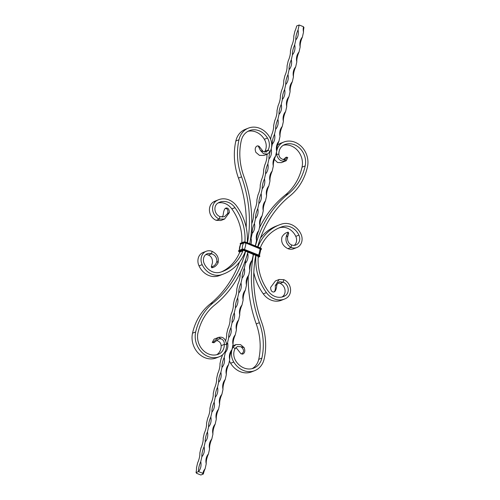 <?xml version="1.0" encoding="UTF-8"?>
<svg xmlns="http://www.w3.org/2000/svg" width="500" height="500" viewBox="0 0 500 500"><rect width="100%" height="100%" fill="white"/><g stroke="black" fill="none" stroke-linecap="round" stroke-linejoin="round"><path stroke-width="0.75" d="M302.394 37.088A11.431 4.675 -68.4 0 0 300.156 47.013A11.431 9.744 -111.4 0 1 302.394 37.088L303.512 32.125A11.431 4.675 -68.4 0 1 303.975 27.425A1.344 0.438 12.7 0 1 303.412 27.088M270.569 139.144L271.413 135.4A11.431 4.675 111.6 0 0 273.65 125.475L274.769 120.519A11.431 4.675 111.6 0 0 277.006 110.594L278.119 105.631A11.431 4.675 111.6 0 0 280.356 95.706L281.475 90.744A11.431 4.675 111.6 0 0 283.712 80.819L284.831 75.856A11.431 4.675 111.6 0 0 287.069 65.931L288.188 60.969A11.431 4.675 111.6 0 0 290.425 51.044L291.544 46.081A11.431 4.675 111.6 0 0 293.775 36.156L294.894 31.194A11.431 4.675 111.6 0 0 296.669 25.975L299.156 25L303.488 26.713A11.431 9.744 -111.4 0 0 303.512 32.125M240.637 271.956L240.1 274.344A11.431 4.675 111.6 0 1 237.862 284.269L236.744 289.231A11.431 4.675 111.6 0 1 234.506 299.156L233.388 304.119A11.431 4.675 111.6 0 1 231.156 314.044L230.037 319.006A11.431 4.675 111.6 0 1 227.8 328.931L226.681 333.894A11.431 4.675 111.6 0 1 225.675 340.606M222.512 354.844A11.431 4.675 111.6 0 1 221.088 358.706L219.969 363.663A11.431 4.675 111.6 0 1 217.731 373.587L216.619 378.55A11.431 4.675 111.6 0 1 214.381 388.475L213.263 393.438A11.431 4.675 111.6 0 1 211.025 403.363L209.906 408.325A11.431 4.675 111.6 0 1 207.669 418.25L206.55 423.212A11.431 4.675 111.6 0 1 204.312 433.137L203.194 438.1A11.431 4.675 111.6 0 1 200.963 448.025L199.844 452.987A11.431 4.675 111.6 0 1 197.606 462.912L196.488 467.875A11.431 4.675 111.6 0 1 196.025 472.575L198.506 471.6A11.431 4.675 111.6 0 1 200.744 461.675A11.431 9.744 -111.4 0 1 198.506 471.6L202.844 473.319A11.431 9.744 -111.4 0 1 205.106 468.806A11.431 4.675 -68.4 0 0 203.331 474.025L200.844 475L196.513 473.288A11.431 9.744 68.6 0 0 196.588 472.912M201.863 456.712A11.431 4.675 111.6 0 1 204.1 446.788A11.431 9.744 -111.4 0 1 201.863 456.712L200.744 461.675M205.219 441.831A11.431 4.675 111.6 0 1 207.456 431.906A11.431 9.744 -111.4 0 1 205.219 441.831L204.1 446.788M208.575 426.944A11.431 4.675 111.6 0 1 210.806 417.019A11.431 9.744 -111.4 0 1 208.575 426.944L207.456 431.906M211.925 412.056A11.431 4.675 111.6 0 1 214.163 402.131A11.431 9.744 -111.4 0 1 211.925 412.056L210.806 417.019M215.281 397.169A11.431 4.675 111.6 0 1 217.519 387.244A11.431 9.744 -111.4 0 1 215.281 397.169L214.163 402.131M218.637 382.281A11.431 4.675 111.6 0 1 220.875 372.356A11.431 9.744 -111.4 0 1 218.637 382.281L217.519 387.244M221.994 367.394A11.431 4.675 111.6 0 1 224.225 357.469A11.431 9.744 -111.4 0 1 221.994 367.394L220.875 372.356M226.637 344.931A11.431 4.675 111.6 0 1 227.581 342.581A11.431 9.744 -111.4 0 1 225.344 352.506L224.225 357.469M225.344 352.506A11.431 4.675 111.6 0 1 225.344 351.087M228.7 337.619A11.431 4.675 111.6 0 1 230.938 327.694A11.431 9.744 -111.4 0 1 228.7 337.619L227.581 342.581M232.056 322.738A11.431 4.675 111.6 0 1 234.294 312.812A11.431 9.744 -111.4 0 1 232.056 322.738L230.938 327.694M235.413 307.85A11.431 4.675 111.6 0 1 237.65 297.925A11.431 9.744 -111.4 0 1 235.413 307.85L234.294 312.812M238.769 292.962A11.431 4.675 111.6 0 1 241 283.038A11.431 9.744 -111.4 0 1 238.769 292.962L237.65 297.925M242.119 278.075A11.431 4.675 111.6 0 1 244.356 268.15A11.431 9.744 -111.4 0 1 242.119 278.075L241 283.038M247.4 253.975A11.431 4.675 111.6 0 1 247.712 253.263A11.431 9.744 -111.4 0 1 245.475 263.188L244.356 268.15M245.475 263.188A11.431 4.675 111.6 0 1 245.775 259.281M247.975 252.1L247.712 253.263M250.394 239.988A11.431 4.675 111.6 0 1 251.069 238.375A11.431 9.744 -111.4 0 1 250.994 244.194M252.188 233.412A11.431 4.675 111.6 0 1 254.425 223.487A11.431 9.744 -111.4 0 1 252.188 233.412L251.069 238.375M255.538 218.525A11.431 4.675 111.6 0 1 257.775 208.6A11.431 9.744 -111.4 0 1 255.538 218.525L254.425 223.487M258.894 203.644A11.431 4.675 111.6 0 1 261.131 193.719A11.431 9.744 -111.4 0 1 258.894 203.644L257.775 208.6M262.25 188.756A11.431 4.675 111.6 0 1 264.488 178.831A11.431 9.744 -111.4 0 1 262.25 188.756L261.131 193.719M265.606 173.869A11.431 4.675 111.6 0 1 267.844 163.944A11.431 9.744 -111.4 0 1 265.606 173.869L264.488 178.831M271.125 149.206A11.431 4.675 111.6 0 1 271.194 149.056A11.431 9.744 -111.4 0 1 268.962 158.981L267.844 163.944M268.962 158.981A11.431 4.675 111.6 0 1 270.275 151.344M272.312 144.094A11.431 4.675 111.6 0 1 274.55 134.169A11.431 9.744 -111.4 0 1 272.312 144.094L271.194 149.056M275.669 129.206A11.431 4.675 111.6 0 1 277.906 119.281A11.431 9.744 -111.4 0 1 275.669 129.206L274.55 134.169M279.025 114.319A11.431 4.675 111.6 0 1 281.262 104.394A11.431 9.744 -111.4 0 1 279.025 114.319L277.906 119.281M282.381 99.431A11.431 4.675 111.6 0 1 284.619 89.506A11.431 9.744 -111.4 0 1 282.381 99.431L281.262 104.394M285.731 84.55A11.431 4.675 111.6 0 1 287.969 74.625A11.431 9.744 -111.4 0 1 285.731 84.55L284.619 89.506M289.088 69.662A11.431 4.675 111.6 0 1 291.325 59.737A11.431 9.744 -111.4 0 1 289.088 69.662L287.969 74.625M292.444 54.775A11.431 4.675 111.6 0 1 294.681 44.85A11.431 9.744 -111.4 0 1 292.444 54.775L291.325 59.737M295.8 39.888A11.431 4.675 111.6 0 1 298.038 29.962A11.431 9.744 -111.4 0 1 295.8 39.888L294.681 44.85M299.156 25L298.038 29.962M267.175 154.194L266.938 155.25A11.431 4.675 111.6 0 1 264.7 165.175L263.581 170.138A11.431 4.675 111.6 0 1 261.35 180.062L260.231 185.025A11.431 4.675 111.6 0 1 257.994 194.95L256.875 199.913A11.431 4.675 111.6 0 1 254.638 209.838L253.519 214.8A11.431 4.675 111.6 0 1 251.756 223.625M206.225 463.844A11.431 9.744 -111.4 0 1 208.456 453.919A11.431 4.675 -68.4 0 0 206.225 463.844L205.106 468.806M209.575 448.956A11.431 9.744 -111.4 0 1 211.812 439.031A11.431 4.675 -68.4 0 0 209.575 448.956L208.456 453.919M212.931 434.069A11.431 9.744 -111.4 0 1 215.169 424.144A11.431 4.675 -68.4 0 0 212.931 434.069L211.812 439.031M216.287 419.181A11.431 9.744 -111.4 0 1 218.525 409.256A11.431 4.675 -68.4 0 0 216.287 419.181L215.169 424.144M219.644 404.294A11.431 9.744 -111.4 0 1 221.881 394.369A11.431 4.675 -68.4 0 0 219.644 404.294L218.525 409.256M222.994 389.406A11.431 9.744 -111.4 0 1 225.231 379.481A11.431 4.675 -68.4 0 0 222.994 389.406L221.881 394.369M226.35 374.525A11.431 9.744 -111.4 0 1 228.588 364.6A11.431 4.675 -68.4 0 0 226.35 374.525L225.231 379.481M229.706 359.637A11.431 9.744 -111.4 0 1 231.944 349.712A11.431 4.675 -68.4 0 0 229.706 359.637L228.588 364.6M233.062 344.75A11.431 9.744 -111.4 0 1 235.3 334.825A11.431 4.675 -68.4 0 0 233.062 344.75L231.944 349.712M236.419 329.862A11.431 9.744 -111.4 0 1 238.65 319.938A11.431 4.675 -68.4 0 0 236.419 329.862L235.3 334.825M239.769 314.975A11.431 9.744 -111.4 0 1 242.006 305.05A11.431 4.675 -68.4 0 0 239.769 314.975L238.65 319.938M243.125 300.087A11.431 9.744 -111.4 0 1 245.362 290.163A11.431 4.675 -68.4 0 0 243.125 300.087L242.006 305.05M246.481 285.2A11.431 9.744 -111.4 0 1 248.719 275.275A11.431 4.675 -68.4 0 0 246.481 285.2L245.362 290.163M249.838 270.312A11.431 9.744 -111.4 0 1 252.075 260.387A11.431 4.675 -68.4 0 0 249.838 270.312L248.719 275.275M253.181 254.156A11.431 4.675 -68.4 0 0 253.188 255.431L252.075 260.387M253.188 255.431A11.431 9.744 -111.4 0 1 252.963 254.069M255.144 245.837A11.431 9.744 -111.4 0 1 255.425 245.506A11.431 4.675 -68.4 0 0 255.256 245.881M256.544 240.544A11.431 9.744 -111.4 0 1 258.781 230.619A11.431 4.675 -68.4 0 0 256.544 240.544L255.425 245.506M259.9 225.656A11.431 9.744 -111.4 0 1 262.137 215.731A11.431 4.675 -68.4 0 0 259.9 225.656L258.781 230.619M263.256 210.769A11.431 9.744 -111.4 0 1 265.494 200.844A11.431 4.675 -68.4 0 0 263.256 210.769L262.137 215.731M266.613 195.881A11.431 9.744 -111.4 0 1 268.844 185.956A11.431 4.675 -68.4 0 0 266.613 195.881L265.494 200.844M269.962 180.994A11.431 9.744 -111.4 0 1 272.2 171.069A11.431 4.675 -68.4 0 0 269.962 180.994L268.844 185.956M273.319 166.106A11.431 9.744 -111.4 0 1 275.556 156.181A11.431 4.675 -68.4 0 0 273.319 166.106L272.2 171.069M276.675 151.219A11.431 9.744 -111.4 0 1 278.913 141.294A11.431 4.675 -68.4 0 0 276.675 151.219L275.556 156.181M280.031 136.337A11.431 9.744 -111.4 0 1 282.269 126.412A11.431 4.675 -68.4 0 0 280.031 136.337L278.913 141.294M283.381 121.45A11.431 9.744 -111.4 0 1 285.619 111.525A11.431 4.675 -68.4 0 0 283.381 121.45L282.269 126.412M286.737 106.562A11.431 9.744 -111.4 0 1 288.975 96.638A11.431 4.675 -68.4 0 0 286.737 106.562L285.619 111.525M290.094 91.675A11.431 9.744 -111.4 0 1 292.331 81.75A11.431 4.675 -68.4 0 0 290.094 91.675L288.975 96.638M293.45 76.787A11.431 9.744 -111.4 0 1 295.688 66.862A11.431 4.675 -68.4 0 0 293.45 76.787L292.331 81.75M296.806 61.9A11.431 9.744 -111.4 0 1 299.037 51.975A11.431 4.675 -68.4 0 0 296.806 61.9L295.688 66.862M300.156 47.013L299.037 51.975M203.331 474.025A1.344 0.438 12.7 0 1 202.675 473.469A1.344 0.438 12.7 0 1 202.844 473.319M196.025 472.575A1.344 0.438 12.7 0 1 196.681 473.131A1.344 0.438 12.7 0 1 196.513 473.288M264.331 139.288A11.294 9.631 -111.4 0 1 264.938 151.325L268.075 150.094A11.294 9.631 -111.4 0 0 267.475 138.05L264.331 139.288A16.856 14.375 -111.4 0 0 247.887 131.344M270.119 151.637L268.075 150.094L266.35 152.044L263.256 151.594L260.494 150.538L263.581 153.756L267.569 154.037L270.119 151.637A13.987 11.925 -111.4 0 0 269.369 136.738A19.55 16.669 -111.4 0 0 248.431 128.112L245.294 129.35A19.55 16.669 -111.4 0 0 235.85 140.988L238.988 139.75A19.55 16.669 -111.4 0 1 248.431 128.112M249.769 243.713A117.263 99.987 68.6 0 0 243.756 176.094A57.556 49.075 -111.4 0 1 241.269 140.656A16.856 14.375 -111.4 0 1 249.412 130.619A16.856 14.375 -111.4 0 1 267.475 138.05M246.181 227.419A114.575 97.694 68.6 0 0 238.456 178.081A60.25 51.369 -111.4 0 1 235.85 140.988M247.481 242.806A114.575 97.694 68.6 0 0 241.594 176.85A60.25 51.369 -111.4 0 1 238.988 139.75M213.05 342.375L213.925 342.744L213.05 342.375L218.369 337.469C222.85 336.275 225.606 338.656 226.631 344.6A13.987 11.925 -111.4 0 1 219.838 356.525A19.55 16.669 -111.4 0 1 219.412 356.7L216.275 357.931A19.55 16.669 -111.4 0 1 198.256 353.131A19.55 16.669 -111.4 0 1 192.531 333.181A60.25 51.369 -111.4 0 1 210.069 304.044A114.575 97.694 68.6 0 0 239.525 261.944M226.631 344.6L224.281 344.412A11.294 9.631 -111.4 0 1 218.794 354.044A16.856 14.375 -111.4 0 1 218.431 354.2A16.856 14.375 -111.4 0 1 202.894 350.056A16.856 14.375 -111.4 0 1 197.956 332.85A57.556 49.075 -111.4 0 1 214.706 305.012A117.263 99.987 68.6 0 0 247.913 252.075M219.412 356.7A19.55 16.669 -111.4 0 1 201.394 351.9A19.55 16.669 -111.4 0 1 195.675 331.95A60.25 51.369 -111.4 0 1 213.206 302.812A114.575 97.694 68.6 0 0 245.631 251.169M221.062 338.85L218.744 338.975L213.931 342.75L212.25 342.45L214.094 339.131L218.675 337.337L221.062 338.85C223.406 339.812 224.481 341.669 224.281 344.412L221.144 345.65A11.294 9.631 -111.4 0 1 216.713 354.731M267.569 154.037L263.975 155.45L259.462 155.375L255.875 152.35C254.675 149.144 255.138 146.994 257.275 145.894L259.062 146.237L263.256 151.594M264.45 152.131L264.938 151.325M260.494 150.538L258.15 145.85M212.25 342.45L212.987 342.4M216.575 340.487L216.794 340.525C219.506 341.35 220.95 343.056 221.144 345.65M232.475 347.344L233.025 347.125A13.987 11.925 68.6 0 0 233.769 362.031A19.55 16.669 68.6 0 0 254.706 370.65A19.55 16.669 68.6 0 0 264.15 359.012A60.25 51.369 68.6 0 0 261.544 321.919A114.575 97.694 -111.4 0 1 255.8 255.194M229.431 360.856A13.987 11.925 68.6 0 0 230.631 363.263A19.55 16.669 68.6 0 0 251.569 371.887L254.706 370.65M242.725 354.106L241.794 353.762L242.725 354.106C244.862 353.006 245.325 350.856 244.125 347.65L240.538 344.625L236.025 344.55L233.025 347.125L235.062 348.675A11.294 9.631 68.6 0 0 235.669 360.712A16.856 14.375 68.6 0 0 253.725 368.15A16.856 14.375 68.6 0 0 261.869 358.113A57.556 49.075 68.6 0 0 259.381 322.669A117.263 99.987 -111.4 0 1 253.512 254.288M252.113 368.656A16.856 14.375 68.6 0 0 258.731 359.344A57.556 49.075 68.6 0 0 256.244 323.906A117.263 99.987 -111.4 0 1 248.244 276.375M257.706 246.85A114.575 97.694 -111.4 0 1 289.931 195.956A60.25 51.369 68.6 0 0 307.469 166.819A19.55 16.669 68.6 0 0 301.744 146.869A19.55 16.669 68.6 0 0 283.725 142.069A19.55 16.669 68.6 0 0 283.3 142.244A13.987 11.925 68.6 0 0 276.506 154.169L278.856 154.35A11.294 9.631 68.6 0 1 284.344 144.719A16.856 14.375 68.6 0 1 284.713 144.569A16.856 14.375 68.6 0 1 300.25 148.713A16.856 14.375 68.6 0 1 305.181 165.919L302.044 167.15A16.856 14.375 68.6 0 0 297.8 150.706A16.856 14.375 68.6 0 0 283.288 145.269M255.425 245.944A117.263 99.987 -111.4 0 1 288.431 193.75A57.556 49.075 68.6 0 0 305.181 165.919M259.363 228.044A117.263 99.987 -111.4 0 1 285.294 194.988A57.556 49.075 68.6 0 0 302.044 167.15M283.725 142.069L280.587 143.3A19.55 16.669 68.6 0 0 280.163 143.475A13.987 11.925 68.6 0 0 277.488 145.156M275.963 154.381L276.506 154.169C278.05 159.906 281.3 162.094 286.256 160.719L287.75 157.55L286.775 157.194L285.725 159.269L283.206 159.475C280.494 158.65 279.05 156.944 278.856 154.35M274.325 159.394L277.538 162.512L281.325 162.662L286.256 160.719L283.206 159.475M283.425 159.512L286.069 157.25L286.775 157.194M244.125 347.65L241.006 346.731C244.106 349.513 244.369 351.85 241.781 353.756L240.938 353.762L242.662 354.131M241.006 346.731L237.331 346.512L235.062 348.675M240.938 353.762L236.744 348.406L235.55 347.869M258.2 256.056L258.25 256.288A29.588 25.225 68.6 0 0 258.206 256.869A45.725 38.988 68.6 0 0 268.175 291.1A15.062 12.844 68.6 0 0 283.525 296.55A15.062 12.844 68.6 0 0 285.281 295.675A7.531 6.419 68.6 0 0 288.131 288.631A7.531 6.419 68.6 0 0 283.212 282.156L283.775 279.675L279.144 279.481L275.25 285.644C275.575 288.875 275.181 290.975 274.081 291.938L274.794 291.512M239.988 251.537A29.588 25.225 -111.4 0 1 239.781 252.062L242.919 250.831A29.588 25.225 -111.4 0 0 243.119 250.319L243.025 250.269M239.781 252.062A45.725 38.988 -111.4 0 1 221.325 271.931M242.919 250.831A45.725 38.988 -111.4 0 1 222.913 271.35A45.725 38.988 -111.4 0 1 220.413 272.219A15.062 12.844 -111.4 0 1 204.219 263.631A7.531 6.419 -111.4 0 1 207.219 253.762A7.531 6.419 -111.4 0 1 211.537 253.825L212.1 251.344C217.231 254.025 219.206 257.919 218.025 263.025C216.531 265.544 214.706 267.069 212.544 267.613L212.081 266.725L212.544 267.613M205.744 254.625A7.531 6.419 -111.4 0 1 208.4 255.062L211.537 253.825C214.9 254.875 216.7 257.269 216.938 261.012L218.025 263.025M245.469 251.106A32.275 27.519 -111.4 0 1 245.081 252.125A48.412 41.281 -111.4 0 1 223.894 273.856A48.412 41.281 -111.4 0 1 221.25 274.775A17.75 15.137 -111.4 0 1 202.162 264.656A10.219 8.713 -111.4 0 1 206.238 251.262A10.219 8.713 -111.4 0 1 212.1 251.344M223.894 273.856L220.756 275.087A48.412 41.281 -111.4 0 1 218.113 276.006A17.75 15.137 -111.4 0 1 199.019 265.887A10.219 8.713 -111.4 0 1 203.1 252.494L206.238 251.262M244.788 241.95L244.931 241.894A45.725 38.988 68.6 0 0 234.963 207.669A15.062 12.844 68.6 0 0 219.619 202.213A15.062 12.844 68.6 0 0 217.856 203.094A7.531 6.419 68.6 0 0 215.006 210.131A7.531 6.419 68.6 0 0 219.925 216.612L219.369 219.094A10.219 8.713 68.6 0 1 212.694 210.3A10.219 8.713 68.6 0 1 216.562 200.75A17.75 15.137 68.6 0 1 218.631 199.713A17.75 15.137 68.6 0 1 236.719 206.137A48.412 41.281 68.6 0 1 247.275 242.381A32.275 27.519 -111.4 0 1 247.25 242.719M212.494 267.631L211.781 267.794L211.306 266.756L212.044 266.656C214.519 266.019 216.15 264.131 216.938 261.012M208.4 255.062C211.3 256.288 212.656 258.856 212.463 262.769L211.306 266.756M241.819 242.694A45.725 38.988 68.6 0 0 231.825 208.9A15.062 12.844 68.6 0 0 218.094 202.95M218.631 199.713L215.494 200.944A17.75 15.137 68.6 0 0 213.425 201.981A10.219 8.713 68.6 0 0 209.556 211.537A10.219 8.713 68.6 0 0 216.225 220.325L219.369 219.094L224.587 219.05L229.4 212.531C229.219 209.237 228.075 207.744 225.969 208.044L225.206 208.487L225.969 208.044M225.919 208.062L225.15 208.519C227.506 208.388 228.331 210.069 227.638 213.55L229.4 212.531M224.587 219.05L220.856 220.519L216.225 220.325M219.925 216.612L224.363 216.775L227.638 213.55M222.144 217.144L223.156 215.312C223.438 212 224.1 209.737 225.15 208.519L225.206 208.487M260.25 247.856A45.725 38.988 -111.4 0 1 280.225 227.413A45.725 38.988 -111.4 0 1 282.725 226.544A15.062 12.844 -111.4 0 1 298.925 235.131A7.531 6.419 -111.4 0 1 295.919 245A7.531 6.419 -111.4 0 1 291.6 244.938L291.044 247.419A10.219 8.713 -111.4 0 0 296.9 247.506A10.219 8.713 -111.4 0 0 300.981 234.112A17.75 15.137 -111.4 0 0 281.887 223.994A48.412 41.281 -111.4 0 0 279.244 224.913A48.412 41.281 -111.4 0 0 258.056 246.644A32.275 27.519 68.6 0 0 257.938 246.938M255.956 255.256A32.275 27.519 68.6 0 0 255.863 256.388A48.412 41.281 68.6 0 0 266.419 292.631A17.75 15.137 68.6 0 0 284.506 299.056A17.75 15.137 68.6 0 0 286.575 298.019A10.219 8.713 68.6 0 0 290.444 288.463A10.219 8.713 68.6 0 0 283.775 279.675M253.819 272.581A48.412 41.281 68.6 0 0 263.281 293.863A17.75 15.137 68.6 0 0 281.369 300.287L284.506 299.056M281.906 297.05A15.062 12.844 68.6 0 0 282.144 296.906A7.531 6.419 68.6 0 0 284.994 289.869A7.531 6.419 68.6 0 0 280.075 283.387L283.212 282.156L279.456 281.725L276.844 284.688L275.25 285.644M276.844 284.688C276.562 288.012 275.9 290.275 274.85 291.481L274.031 291.956C271.931 292.262 270.788 290.769 270.6 287.469L275.413 280.95L279.144 279.481M280.075 283.387L277.856 282.856M260.475 238.056A48.412 41.281 -111.4 0 1 276.106 226.144L279.244 224.913M278.675 228.069A45.725 38.988 -111.4 0 1 279.587 227.781A15.062 12.844 -111.4 0 1 295.781 236.369A7.531 6.419 -111.4 0 1 294.256 245.375M296.9 247.506L293.762 248.738A10.219 8.713 -111.4 0 1 287.9 248.656L291.044 247.419C286.438 244.537 284.962 240.444 286.631 235.15C288.263 232.575 288.556 231.65 287.506 232.369L288.219 232.206L288.694 233.244L287.538 237.231L286.631 235.15M287.9 248.656C282.769 245.975 280.794 242.081 281.975 236.975C283.481 234.45 285.306 232.919 287.456 232.387L287.506 232.369M291.6 244.938C288.7 243.713 287.344 241.144 287.538 237.231M238.456 178.081L241.594 176.85M210.069 304.044L213.206 302.812M192.531 333.181L195.675 331.95M218.794 354.044L218.056 354.338M230.631 363.263L233.769 362.031M261.869 358.113L258.731 359.344M259.381 322.669L256.244 323.906M288.431 193.75L285.294 194.988M280.163 143.475L283.3 142.244M258.238 256.431L243.863 250.456L242.781 250.338L239.906 251.737M258.181 257.238L259.219 256.831A1.881 0.613 -167.3 0 0 258.538 255.844L244.381 250.25A1.881 0.613 -167.3 0 0 241.869 249.975L238.994 251.106A1.881 0.613 -167.3 0 0 239.675 252.1L239.756 252.131M258.538 255.844L258.725 255.544L244.569 249.95A2.15 0.7 -167.3 0 0 241.7 249.638L238.819 250.769A2.15 0.7 -167.3 0 0 238.55 251.019L239.6 252.069M259.5 256.675A2.15 0.7 -167.3 0 0 259.775 256.425A2.15 0.7 -167.3 0 0 258.725 255.544L244.625 249.7A2.15 0.7 -167.3 0 0 241.756 249.387L238.875 250.519A2.15 0.7 -167.3 0 0 238.606 250.769A2.15 0.7 -167.3 0 0 238.612 250.9M259.769 256.294A2.15 0.7 -167.3 0 0 259.831 256.181A2.15 0.7 -167.3 0 0 258.781 255.294L251.7 252.331M258.612 255.044L244.469 249.419A1.656 0.537 -167.3 0 0 242.506 249.119M260.85 249.638A1.881 0.613 -167.3 0 0 260.156 248.644L260.369 247.9L253.325 245.131M261.388 249.1A2.15 0.7 -167.3 0 0 261.45 248.981A2.15 0.7 -167.3 0 0 260.4 248.1L246.25 242.506A2.15 0.7 -167.3 0 0 243.375 242.194L240.5 243.325A2.15 0.7 -167.3 0 0 240.225 243.575A2.15 0.7 -167.3 0 0 240.231 243.706M261.125 249.481A2.15 0.7 -167.3 0 0 261.394 249.231A2.15 0.7 -167.3 0 0 260.344 248.35L246.194 242.756A2.15 0.7 -167.3 0 0 243.319 242.444L240.444 243.575A2.15 0.7 -167.3 0 0 240.169 243.819L240.469 244.469M260.156 248.644L246.006 243.05A1.881 0.613 -167.3 0 0 243.494 242.781L240.613 243.912A1.881 0.613 -167.3 0 0 240.494 244.419M259.413 255.744L260.831 249.444A1.656 0.537 -167.3 0 0 260.019 248.819L245.944 243.075A1.762 0.575 -167.3 0 0 243.594 242.825L240.719 243.95A1.762 0.575 -167.3 0 0 240.538 244.344M259.131 255.269A1.656 0.537 -167.3 0 0 258.625 255.012A11.631 4.756 -68.4 0 0 260.019 248.819L245.944 243.075M259.625 255.769A1.881 0.613 -167.3 0 0 258.775 255.125M259.219 256.831L259.831 256.181L258.744 255.094L244.55 249.506A1.881 0.613 -167.3 0 0 242.037 249.231L239.163 250.362M261.244 248.575A1.881 0.613 -167.3 0 0 260.4 247.931M260.85 249.644L261.45 248.981L260.369 247.9L246.175 242.306A1.881 0.613 -167.3 0 0 243.663 242.037L240.781 243.169M260.844 249.544A1.762 0.575 -167.3 0 0 260.1 248.669M202.162 264.656L199.019 265.887M221.25 274.775L218.113 276.006M231.825 208.9L234.963 207.669M216.562 200.75L213.425 201.981M238.994 251.106L239.006 250.362L238.55 251.019M240.613 243.912L240.625 243.162L240.169 243.819M239.375 250.212A11.631 9.919 -111.4 0 1 240.775 244.112L240.719 243.95M242.256 249.137A11.631 9.919 -111.4 0 1 243.656 242.987L240.775 244.112A1.656 0.537 -167.3 0 0 240.588 244.256L239.169 250.556M241.869 249.975L241.881 249.231L244.594 249.5L244.381 250.25M243.494 242.781L243.506 242.037L246.219 242.306L246.006 243.05M244.462 249.45L244.469 249.419A11.631 4.756 -68.4 0 0 245.869 243.225A1.656 0.537 -167.3 0 0 243.656 242.987L243.594 242.825M251.625 252.3L244.625 249.531M253.25 245.106L246.244 242.338M258.056 246.644L257.731 246.769M266.419 292.631L263.281 293.863M282.144 296.906L285.281 295.675M279.587 227.781L282.725 226.544M295.781 236.369L298.925 235.131M236.025 344.55L232.431 345.962M258.194 256.112L243.819 250.456L242.938 250.338L240.062 251.469M258.181 257.306L259.375 256.837"/></g></svg>
